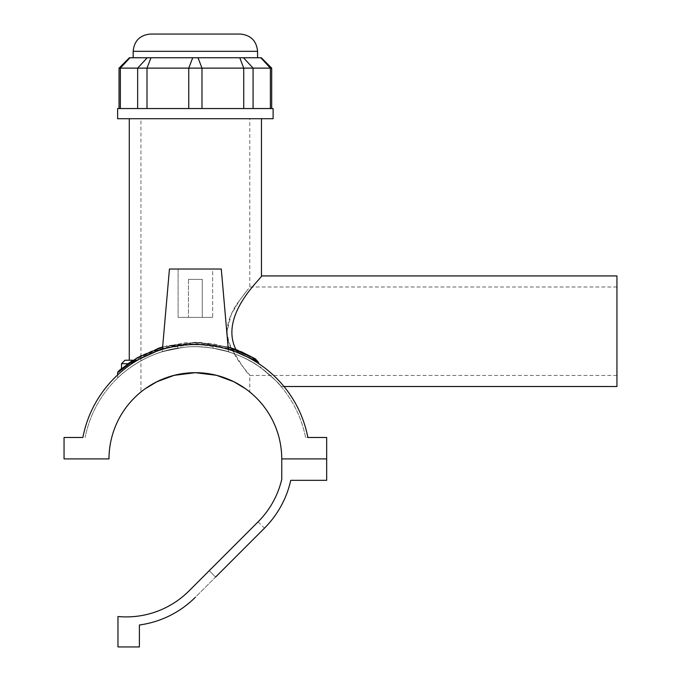 <?xml version="1.0" encoding="UTF-8"?>
<svg xmlns="http://www.w3.org/2000/svg" width="681" height="681" viewBox="0 0 681 681"><rect width="100%" height="100%" fill="white"/><g stroke="black" fill="none" stroke-linecap="round" stroke-linejoin="round"><path stroke-width="0.51" stroke-dasharray="3.4 2.55" d="M228.314 349.37L228.527 351.779L213.102 348.178L212.719 345.846A114.553 114.553 0 0 1 307.863 437.483L326.676 437.483L326.676 458.9L281.755 458.9A86.385 86.385 0 0 0 195.37 372.686A86.385 86.385 0 0 0 108.986 458.9L64.057 458.9L64.057 437.483L82.869 437.483A114.553 114.553 0 0 1 178.022 345.846L177.639 348.178L178.022 345.846C189.582 344.109 201.15 344.109 212.719 345.846L213.102 348.178A112.305 112.305 0 0 1 305.573 437.483L307.863 437.483A114.553 114.553 0 0 0 82.869 437.483A114.553 114.553 0 0 1 178.022 345.846M140.941 391.992L145.206 388.749L140.941 391.992L140.941 355.737L167.347 345.693L199.737 342.364L231.089 347.88L255.281 358.819L257.903 361.602C240.912 350.128 206.215 339.589 174.991 345.744C138.396 351.405 113.582 376.499 118.205 372.201C122.691 367.927 149.113 347.182 184.304 344.509C215.588 343.582 240.129 349.285 257.903 361.602L261.376 368.217C246.539 356.103 211.765 342.483 180.005 347.829C143.18 352.188 118.009 377.504 117.617 378.04C118.009 377.504 143.18 352.188 180.005 347.829C211.765 342.483 246.539 356.103 261.376 368.217C246.539 356.103 211.765 342.483 180.005 347.829C143.18 352.188 118.009 377.504 117.617 378.04C118.009 377.504 143.18 352.188 180.005 347.829C211.765 342.483 246.539 356.103 261.376 368.217L259.027 363.841M216.481 375.308L195.37 372.686L172.182 375.861L154.017 383.233M245.526 388.749L249.791 391.992L245.526 388.749M212.719 345.846A114.553 114.553 0 0 1 307.863 437.483L305.573 437.483A112.305 112.305 0 0 0 213.102 348.178L228.527 351.779C229.31 351.566 203.347 344.314 182.729 347.489C157.66 352.537 155.958 352.767 177.639 348.178A112.305 112.305 0 0 0 85.159 437.483A112.305 112.305 0 0 1 177.639 348.178C155.958 352.767 157.66 352.537 182.729 347.489C203.347 344.314 229.31 351.566 228.527 351.779L221.282 269.021L169.45 269.021L221.282 269.021L169.45 269.021L162.214 351.779L177.639 348.178L162.214 351.779L162.427 349.37M212.642 269.021L178.09 269.021L212.642 269.021L212.642 317.406L178.09 317.406L212.642 317.406L178.09 317.406L212.642 317.406L212.642 269.021L178.09 269.021L212.642 269.021M202.283 317.406L188.458 317.406L202.283 317.406L188.458 317.406L202.283 317.406L202.283 279.389L188.458 279.389L202.283 279.389L202.283 317.406M202.283 279.389L188.458 279.389L202.283 279.389M140.941 118.707L261.453 118.707L129.279 118.707L195.37 118.707L140.941 118.707L140.941 355.737L159.558 347.906L184.9 342.756L211.723 343.437L235.949 349.557L255.281 358.819M228.101 346.961L195.37 342.288L162.631 346.969L195.37 342.279L228.101 346.961M119.941 369.902L133.118 360.249L129.279 360.249L133.127 360.249L124.963 360.249M240.921 351.532L238.095 350.375M157.822 348.476L141.154 355.627M126.811 364.522L121.507 368.6L126.811 364.522M162.495 348.595L195.37 344.016L228.246 348.595M261.376 368.217C273.89 378.627 280.453 384.722 281.083 386.51C280.453 384.722 273.89 378.627 261.376 368.217C273.89 378.627 280.453 384.722 281.083 386.51C280.453 384.722 273.89 378.627 261.376 368.217M273.115 118.707L117.617 118.707M273.115 108.551L117.617 108.551M188.756 108.551L137.656 108.551L201.985 108.551L188.756 108.551L188.756 68.126L119.047 68.126M137.656 108.551L119.047 108.551L137.656 108.551L137.656 68.126L147.232 57.757L129.935 57.757L120.358 68.126L120.358 108.551M201.985 108.551L253.085 108.551L201.985 108.551L201.985 68.126L188.756 68.126L192.723 57.757L210.08 57.757L180.652 57.757L261.325 57.757M253.085 108.551L271.693 108.551L253.085 108.551L253.085 68.126L201.985 68.126L198.009 57.757M271.693 68.126L253.085 68.126L243.509 57.757M150.45 34.05L240.291 34.05M192.723 57.757L147.232 57.757M129.407 57.757L129.935 57.757M616.943 386.51L616.943 275.933M616.943 331.221L616.943 286.99L616.943 331.221M235.949 349.557C218.278 314.435 264.143 276.077 261.453 275.933C264.143 276.077 218.278 314.435 235.949 349.557M127.951 363.705L121.507 363.705M227.079 331.221C228.671 355.269 250.923 374.976 249.791 375.452C247.654 374.022 241.559 365.05 231.497 348.544C221.453 332.345 230.842 311.106 239.908 299.946L246.948 290.54C241.917 297.759 227.726 312.809 227.079 331.221L231.37 314.179L239.627 300.347L249.791 286.99L249.791 118.707M616.943 375.452L249.791 375.452L249.791 391.992M215.596 577.037L209.237 570.687L189.02 590.912A88.726 88.726 0 0 1 117.966 616.509L117.966 646.95L139.392 646.95L139.392 624.996A97.715 97.715 0 0 0 195.37 597.263L264.458 528.167L215.596 577.037L209.237 570.687L258.108 521.816L189.02 590.912L258.108 521.816A88.726 88.726 0 0 0 281.755 479.313L281.755 458.9L326.676 458.9L326.676 480.326L290.744 480.326A97.715 97.715 0 0 1 264.458 528.167L195.37 597.263A97.715 97.715 0 0 1 139.392 624.996L139.392 646.95L117.966 646.95L117.966 616.509A88.726 88.726 0 0 0 189.02 590.912A88.726 88.726 0 0 1 117.966 616.509L117.966 646.95L139.392 646.95L139.392 624.996A97.715 97.715 0 0 0 195.37 597.263M270.383 108.551L270.383 68.126L260.797 57.757M243.73 108.551L243.73 68.126L239.763 57.757M257.571 51.33L133.17 51.33M150.969 57.757L147.002 68.126L147.002 108.551M178.09 269.021L178.09 317.406L178.09 269.021M188.458 279.389L188.458 317.406L188.458 279.389M117.617 374.95L117.617 378.04M281.083 386.51L284.003 386.51M616.943 286.99L249.791 286.99M258.108 521.816L264.458 528.167"/><path stroke-width="1.02" d="M64.057 437.483L64.057 458.9L108.986 458.9A86.385 86.385 0 0 1 195.37 372.686A86.385 86.385 0 0 1 281.755 458.9L326.676 458.9L326.676 437.483L307.863 437.483A114.553 114.553 0 0 0 82.869 437.483L64.057 437.483M154.017 383.233L145.206 388.749L156.885 381.735L174.251 375.308L195.37 372.686L216.481 375.308L233.855 381.735L245.526 388.749L233.855 381.735L216.481 375.308M162.427 349.37L169.45 269.021L221.282 269.021L228.314 349.37M178.022 345.846C189.582 344.109 201.15 344.109 212.719 345.846M228.246 348.595L257.903 361.602L255.281 358.819L228.101 346.961L235.949 349.557C218.278 314.435 264.143 276.077 261.453 275.933C264.143 276.077 218.278 314.435 235.949 349.557L238.095 350.375M157.822 348.476L162.631 346.961L137.588 357.585L119.941 369.902M141.154 355.627L126.811 364.522L133.127 360.249L124.963 360.249L121.507 363.705L127.951 363.705M255.281 358.819L240.921 351.532M118.239 371.375L117.626 372.694L130.139 363.313L162.495 348.595M259.027 363.841L257.903 361.602M195.37 118.707L273.115 118.707L273.115 108.551L117.617 108.551L117.617 118.707L195.37 118.707M271.693 68.126L261.325 57.757L129.407 57.757L119.047 68.126L271.693 68.126L271.693 108.551M195.37 34.05L150.45 34.05C139.954 35.072 134.191 40.834 133.17 51.33L257.571 51.33C256.541 40.834 250.787 35.072 240.291 34.05L195.37 34.05M261.453 118.707L261.453 275.933L616.943 275.933L616.943 386.51L284.003 386.51M215.596 577.037L264.458 528.167A97.715 97.715 0 0 0 290.744 480.326L326.676 480.326L326.676 458.9L281.755 458.9L281.755 479.313A88.726 88.726 0 0 1 258.108 521.816L189.02 590.912A88.726 88.726 0 0 1 117.966 616.509L117.966 646.95L139.392 646.95L139.392 624.996A97.715 97.715 0 0 0 195.37 597.263M201.985 108.551L201.985 68.126L198.009 57.757M239.763 57.757L243.73 68.126L243.73 108.551M253.085 108.551L253.085 68.126L243.509 57.757M260.797 57.757L270.383 68.126L270.383 108.551M120.358 108.551L120.358 68.126L129.935 57.757M147.232 57.757L137.656 68.126L137.656 108.551M147.002 108.551L147.002 68.126L150.969 57.757M192.723 57.757L188.756 68.126L188.756 108.551M122.044 368.166L118.852 370.839M117.617 372.694L117.617 374.95M257.571 57.757L257.571 51.33M133.17 57.757L133.17 51.33M119.047 68.126L119.047 108.551M121.507 368.6L121.507 363.705M129.279 360.249L129.279 118.707"/></g></svg>
